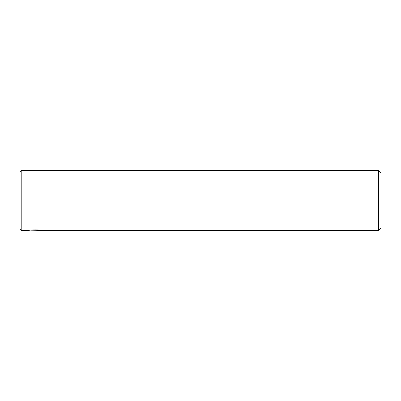 <?xml version="1.0" encoding="UTF-8"?>
<svg xmlns="http://www.w3.org/2000/svg" width="401" height="401" viewBox="0 0 401 401"><rect width="100%" height="100%" fill="white"/><g stroke="black" fill="none" stroke-linecap="round" stroke-linejoin="round"><path stroke-width="0.6" d="M21.203 230.445L21.203 170.555L20.05 171.703L20.05 229.297L21.203 230.445L29.188 230.445C28.797 229.723 42.165 229.718 41.779 230.445L30.737 230.159M378.644 170.555L380.95 172.856L380.95 228.144L378.644 230.445L378.644 170.555L21.203 170.555M41.779 230.445L378.644 230.445"/></g></svg>

